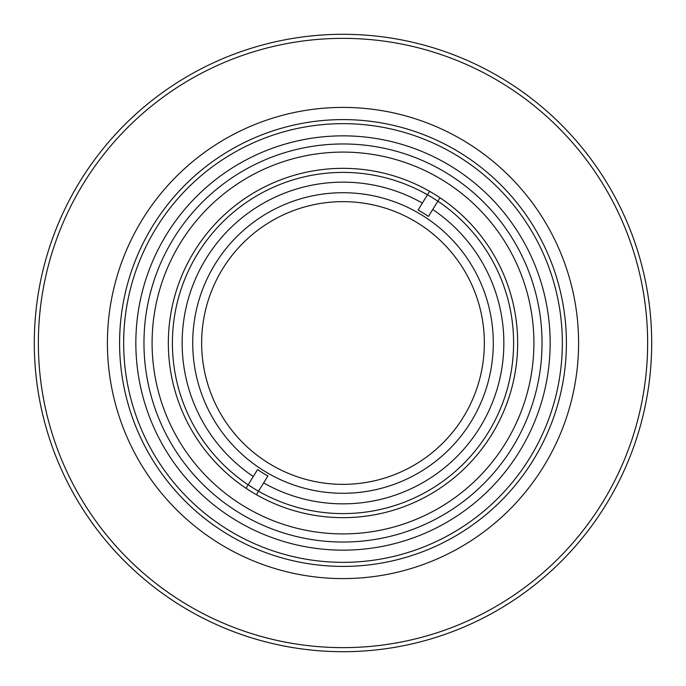<?xml version="1.0" encoding="UTF-8"?>
<svg xmlns="http://www.w3.org/2000/svg" width="686" height="686" viewBox="0 0 686 686"><rect width="100%" height="100%" fill="white"/><g stroke="black" fill="none" stroke-linecap="round" stroke-linejoin="round"><path stroke-width="1.03" d="M343 493.285A150.285 150.285 0 0 0 493.285 343A150.285 150.285 0 0 0 343 192.715A150.285 150.285 0 0 0 192.715 343A150.285 150.285 0 0 0 343 493.285M143.966 343A199.034 199.034 0 0 0 343 542.034A199.034 199.034 0 0 0 542.034 343A199.034 199.034 0 0 0 343 143.966A199.034 199.034 0 0 0 143.966 343M533.905 343A190.905 190.905 0 0 1 343 533.905A190.905 190.905 0 0 1 152.095 343A190.905 190.905 0 0 1 343 152.095A190.905 190.905 0 0 1 533.905 343M513.6 343A170.6 170.6 0 0 0 343 172.4A170.6 170.6 0 0 0 172.4 343A170.6 170.6 0 0 0 343 513.6A170.6 170.6 0 0 0 513.6 343M38.365 343A304.635 304.635 0 0 0 343 647.635A304.635 304.635 0 0 0 647.635 343A304.635 304.635 0 0 0 343 38.365A304.635 304.635 0 0 0 38.365 343M651.7 343A308.7 308.7 0 0 1 343 651.7A308.7 308.7 0 0 1 34.3 343A308.7 308.7 0 0 1 343 34.3A308.7 308.7 0 0 1 651.7 343M107.41 343A235.59 235.59 0 0 0 343 578.59A235.59 235.59 0 0 0 578.59 343A235.59 235.59 0 0 0 343 107.41A235.59 235.59 0 0 0 107.41 343M119.596 343A223.404 223.404 0 0 1 343 119.596A223.404 223.404 0 0 1 566.404 343A223.404 223.404 0 0 1 343 566.404A223.404 223.404 0 0 1 119.596 343M562.34 343A219.34 219.34 0 0 0 343 123.66A219.34 219.34 0 0 0 123.66 343A219.34 219.34 0 0 0 343 562.34A219.34 219.34 0 0 0 562.34 343M418.083 210.002A152.729 152.729 0 0 1 428.441 216.416L439.983 197.748A174.656 174.656 0 0 1 491.553 434.864A174.656 174.656 0 0 1 256.375 494.666L267.917 475.998A152.729 152.729 0 0 1 257.559 469.584L246.017 488.252A174.656 174.656 0 0 1 194.447 251.136A174.656 174.656 0 0 1 429.625 191.334L418.083 210.002M253.28 476.504A160.85 160.85 0 0 1 206.194 258.399A160.85 160.85 0 0 1 422.353 203.09M417.345 222.779A141.35 141.35 0 0 0 222.779 268.655A141.35 141.35 0 0 0 268.655 463.222A141.35 141.35 0 0 0 463.222 417.345A141.35 141.35 0 0 0 417.345 222.779M432.72 209.496A160.85 160.85 0 0 1 479.806 427.601A160.85 160.85 0 0 1 263.647 482.91M246.017 488.252A174.656 174.656 0 0 0 256.375 494.666M439.983 197.748A174.656 174.656 0 0 0 429.625 191.334M135.845 343A207.155 207.155 0 0 1 343 135.845A207.155 207.155 0 0 1 550.155 343A207.155 207.155 0 0 1 343 550.155A207.155 207.155 0 0 1 135.845 343"/></g></svg>
